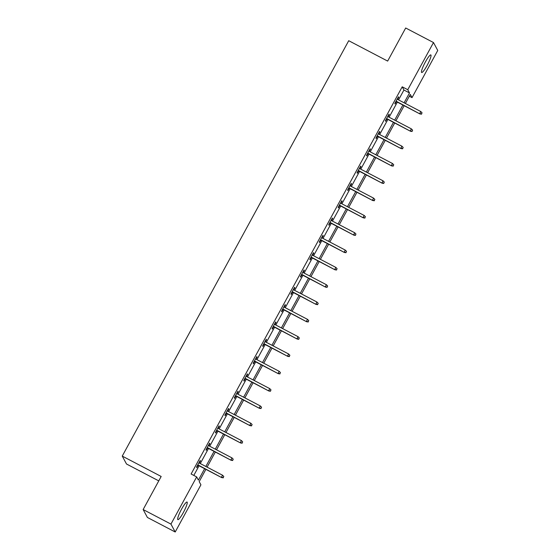 <?xml version="1.0" encoding="UTF-8"?>
<svg xmlns="http://www.w3.org/2000/svg" width="560" height="560" viewBox="0 0 560 560"><rect width="100%" height="100%" fill="white"/><g stroke="black" fill="none" stroke-linecap="round" stroke-linejoin="round"><path stroke-width="0.84" d="M181.559 509.173A9.919 1.575 -62.4 0 1 187.054 502.054A9.919 1.575 -62.4 0 1 183.351 512.505A9.919 1.575 -62.4 0 1 177.856 519.631A9.919 1.575 -62.4 0 1 181.559 509.173M425.348 62.041A9.919 1.575 -62.4 0 1 430.843 54.922A9.919 1.575 -62.4 0 1 427.14 65.373A9.919 1.575 -62.4 0 1 421.645 72.492A9.919 1.575 -62.4 0 1 425.348 62.041M158.767 480.886L126.504 464.002L122.248 456.099L348.726 40.712L387.653 61.082L405.692 28L433.496 42.546L437.752 50.456L412.027 97.629L410.305 94.43L405.37 103.474M409.325 96.215L412.027 97.629M205.891 469.343L199.199 481.621L200.921 484.82L175.203 532L170.947 524.097L196.672 476.917L198.394 480.123L204.631 468.685M170.947 524.097L143.143 509.544L147.399 517.454L175.203 532M398.545 99.904L403.935 90.02L402.213 86.814L191.107 474.005L196.672 476.917M193.809 475.419L199.066 465.773M200.277 463.561L208.509 448.462M209.72 446.243L217.952 431.144M219.156 428.932L227.395 413.826M228.599 411.614L236.838 396.508M238.042 394.296L246.274 379.19M247.485 376.978L255.717 361.872M256.928 359.66L265.16 344.554M266.364 342.342L274.603 327.243M275.807 325.024L284.046 309.925M285.25 307.713L293.482 292.607M294.693 290.395L302.925 275.289M304.136 273.077L312.368 257.971M313.572 255.759L321.811 240.653M323.015 238.441L331.254 223.335M332.458 221.123L340.69 206.024M341.901 203.805L350.133 188.706M351.337 186.494L359.576 171.388M360.78 169.176L369.019 154.07M370.223 151.858L378.455 136.752M379.666 134.54L387.898 119.434M389.109 117.222L397.341 102.116M397.6 99.414L398.734 97.335L398.447 96.803L394.814 103.46L395.101 103.999L396.396 101.626M388.164 116.725L389.291 114.653L389.004 114.121L385.371 120.778L385.658 121.317L386.953 118.944M378.721 134.043L379.848 131.971L379.561 131.439L375.935 138.096L376.222 138.628L377.51 136.255M369.278 151.361L370.412 149.289L370.125 148.757L366.492 155.414L366.779 155.946L368.074 153.573M359.835 168.679L360.969 166.607L360.682 166.068L357.049 172.732L357.336 173.264L358.631 170.891M350.392 185.997L351.526 183.925L351.239 183.386L347.606 190.05L347.893 190.582L349.188 188.209M340.956 203.315L342.083 201.236L341.796 200.704L338.163 207.368L338.45 207.9L339.745 205.527M331.513 220.633L332.64 218.554L332.353 218.022L328.727 224.679L329.014 225.218L330.302 222.845M322.07 237.944L323.204 235.872L322.917 235.34L319.284 241.997L319.571 242.536L320.866 240.163M312.627 255.262L313.761 253.19L313.474 252.658L309.841 259.315L310.128 259.847L311.423 257.474M303.184 272.58L304.318 270.508L304.031 269.976L300.398 276.633L300.685 277.165L301.98 274.792M293.748 289.898L294.875 287.826L294.588 287.287L290.955 293.951L291.242 294.483L292.537 292.11M284.305 307.216L285.432 305.144L285.145 304.605L281.519 311.269L281.806 311.801L283.101 309.428M274.862 324.534L275.996 322.455L275.709 321.923L272.076 328.587L272.363 329.119L273.658 326.746M265.419 341.852L266.553 339.773L266.266 339.241L262.633 345.898L262.92 346.437L264.215 344.064M255.983 359.163L257.11 357.091L256.823 356.559L253.19 363.216L253.477 363.755L254.772 361.382M246.54 376.481L247.667 374.409L247.38 373.877L243.747 380.534L244.041 381.066L245.329 378.693M237.097 393.799L238.224 391.727L237.937 391.195L234.311 397.852L234.598 398.384L235.893 396.011M227.654 411.117L228.788 409.045L228.501 408.506L224.868 415.17L225.155 415.702L226.45 413.329M218.211 428.435L219.345 426.363L219.058 425.824L215.425 432.488L215.712 433.02L217.007 430.647M208.775 445.753L209.902 443.674L209.615 443.142L205.982 449.806L206.269 450.338L207.564 447.965M199.332 463.071L200.459 460.992L200.172 460.46L196.539 467.117L196.833 467.656L198.121 465.283M143.143 509.544L161.175 476.469L122.248 456.099M402.213 86.814L407.771 89.726L433.496 42.546M404.11 102.816L409.5 92.932L407.771 89.726M205.835 466.473L214.074 451.367M215.278 449.155L223.51 434.049M224.721 431.837L232.953 416.738M234.164 414.519L242.396 399.42M243.6 397.208L251.839 382.102M253.043 379.89L261.282 364.784M262.486 362.572L270.718 347.466M271.929 345.254L280.161 330.148M281.372 327.936L289.604 312.83M290.808 310.618L299.047 295.519M300.251 293.3L308.49 278.201M309.694 275.989L317.926 260.883M319.137 258.671L327.369 243.565M328.58 241.353L336.812 226.247M338.016 224.035L346.255 208.929M347.459 206.717L355.698 191.611M356.902 189.399L365.134 174.3M366.345 172.081L374.577 156.982M375.788 154.77L384.02 139.664M385.224 137.452L393.463 122.346M394.667 120.134L402.906 105.028M404.166 105.686L395.927 120.792M394.723 123.004L386.484 138.11M385.28 140.322L377.048 155.428M375.837 157.64L367.605 172.746M366.394 174.958L358.162 190.057M356.958 192.276L348.719 207.375M347.515 209.587L339.276 224.693M338.072 226.905L329.84 242.011M328.629 244.223L320.397 259.329M319.186 261.541L310.954 276.647M309.75 278.859L301.511 293.965M300.307 296.177L292.068 311.276M290.864 313.495L282.632 328.594M281.421 330.806L273.189 345.912M271.985 348.124L263.746 363.23M262.542 365.442L254.303 380.548M253.099 382.76L244.86 397.866M243.656 400.078L235.424 415.184M234.213 417.396L225.981 432.495M224.777 434.714L216.538 449.813M215.334 452.032L207.095 467.131M403.935 90.02L409.5 92.932M398.286 97.104L398.734 97.335M388.843 114.415L389.291 114.653M379.4 131.733L379.848 131.971M369.957 149.051L370.412 149.289M360.514 166.369L360.969 166.607M351.078 183.687L351.526 183.925M341.635 201.005L342.083 201.236M332.192 218.323L332.64 218.554M322.749 235.634L323.204 235.872M313.313 252.952L313.761 253.19M303.87 270.27L304.318 270.508M294.427 287.588L294.875 287.826M284.984 304.906L285.432 305.144M275.541 322.224L275.996 322.455M266.105 339.542L266.553 339.773M256.662 356.853L257.11 357.091M247.219 374.171L247.667 374.409M237.776 391.489L238.224 391.727M228.333 408.807L228.788 409.045M218.897 426.125L219.345 426.363M209.454 443.443L209.902 443.674M200.011 460.761L200.459 460.992M395.948 101.388L419.937 113.939L396.06 101.171M421.463 113.953L422.065 112.847L421.463 113.953L419.727 113.554L420.819 111.559L397.152 99.176M419.937 113.939L421.575 114.17M422.065 112.847L420.819 111.559M386.505 118.706L410.494 131.257L386.624 118.489M412.02 131.271L412.622 130.158L412.02 131.271L410.284 130.872L411.376 128.877L387.709 116.494M410.494 131.257L412.132 131.481M412.622 130.158L411.376 128.877M377.062 136.024L401.051 148.575L377.181 135.807M402.577 148.589L403.186 147.476L402.577 148.589L400.848 148.19L401.933 146.195L378.266 133.812M401.051 148.575L402.696 148.799M403.186 147.476L401.933 146.195M367.619 153.342L391.608 165.893L367.738 153.125M393.134 165.907L393.743 164.794L393.134 165.907L391.405 165.508L392.49 163.506L368.83 151.123M391.608 165.893L393.253 166.117M393.743 164.794L392.49 163.506M358.183 170.66L382.165 183.211L358.295 170.443M383.698 183.225L384.3 182.112L383.698 183.225L381.962 182.826L383.054 180.824L359.387 168.441M382.165 183.211L383.81 183.435M384.3 182.112L383.054 180.824M348.74 187.971L372.729 200.529L348.852 187.761M374.255 200.536L374.857 199.43L374.255 200.536L372.519 200.144L373.611 198.142L349.944 185.759M372.729 200.529L374.367 200.753M374.857 199.43L373.611 198.142M339.297 205.289L363.286 217.84L339.416 205.079M364.812 217.854L365.421 216.748L364.812 217.854L363.076 217.455L364.168 215.46L340.501 203.077M363.286 217.84L364.924 218.071M365.421 216.748L364.168 215.46M329.854 222.607L353.843 235.158L329.973 222.39M355.369 235.172L355.978 234.066L355.369 235.172L353.64 234.773L354.725 232.778L331.065 220.395M353.843 235.158L355.488 235.389M355.978 234.066L354.725 232.778M320.411 239.925L344.4 252.476L320.53 239.708M345.926 252.49L346.535 251.377L345.926 252.49L344.197 252.091L345.282 250.096L321.622 237.713M344.4 252.476L346.045 252.707M346.535 251.377L345.282 250.096M310.975 257.243L334.964 269.794L311.087 257.026M336.49 269.808L337.092 268.695L336.49 269.808L334.754 269.409L335.846 267.414L312.179 255.031M334.964 269.794L336.602 270.018M337.092 268.695L335.846 267.414M301.532 274.561L325.521 287.112L301.651 274.344M327.047 287.126L327.649 286.013L327.047 287.126L325.311 286.727L326.403 284.725L302.736 272.349M325.521 287.112L327.159 287.336M327.649 286.013L326.403 284.725M292.089 291.879L316.078 304.43L292.208 291.662M317.604 304.444L318.213 303.331L317.604 304.444L315.868 304.045L316.96 302.043L293.293 289.66M316.078 304.43L317.723 304.654M318.213 303.331L316.96 302.043M282.646 309.19L306.635 321.748L282.765 308.98M308.161 321.755L308.77 320.649L308.161 321.755L306.432 321.363L307.517 319.361L283.857 306.978M306.635 321.748L308.28 321.972M308.77 320.649L307.517 319.361M273.203 326.508L297.192 339.059L273.322 326.298M298.725 339.073L299.327 337.967L298.725 339.073L296.989 338.674L298.074 336.679L274.414 324.296M297.192 339.059L298.837 339.29M299.327 337.967L298.074 336.679M263.767 343.826L287.756 356.377L263.879 343.609M289.282 356.391L289.884 355.285L289.282 356.391L287.546 355.992L288.638 353.997L264.971 341.614M287.756 356.377L289.394 356.608M289.884 355.285L288.638 353.997M254.324 361.144L278.313 373.695L254.443 360.927M279.839 373.709L280.441 372.596L279.839 373.709L278.103 373.31L279.195 371.315L255.528 358.932M278.313 373.695L279.951 373.926M280.441 372.596L279.195 371.315M244.881 378.462L268.87 391.013L245 378.245M270.396 391.027L271.005 389.914L270.396 391.027L268.66 390.628L269.752 388.633L246.085 376.25M268.87 391.013L270.515 391.237M271.005 389.914L269.752 388.633M235.438 395.78L259.427 408.331L235.557 395.563M260.953 408.345L261.562 407.232L260.953 408.345L259.224 407.946L260.309 405.944L236.649 393.568M259.427 408.331L261.072 408.555M261.562 407.232L260.309 405.944M225.995 413.098L249.984 425.649L226.114 412.881M251.517 425.663L252.119 424.55L251.517 425.663L249.781 425.264L250.866 423.262L227.206 410.879M249.984 425.649L251.629 425.873M252.119 424.55L250.866 423.262M216.559 430.409L240.548 442.967L216.671 430.199M242.074 442.974L242.676 441.868L242.074 442.974L240.338 442.582L241.43 440.58L217.763 428.197M240.548 442.967L242.186 443.191M242.676 441.868L241.43 440.58M207.116 447.727L231.105 460.278L207.235 447.517M232.631 460.292L233.233 459.186L232.631 460.292L230.895 459.893L231.987 457.898L208.32 445.515M231.105 460.278L232.743 460.509M233.233 459.186L231.987 457.898M197.673 465.045L221.662 477.596L197.792 464.828M223.188 477.61L223.797 476.504L223.188 477.61L221.452 477.211L222.544 475.216L198.877 462.833M221.662 477.596L223.307 477.827M223.797 476.504L222.544 475.216"/></g></svg>

